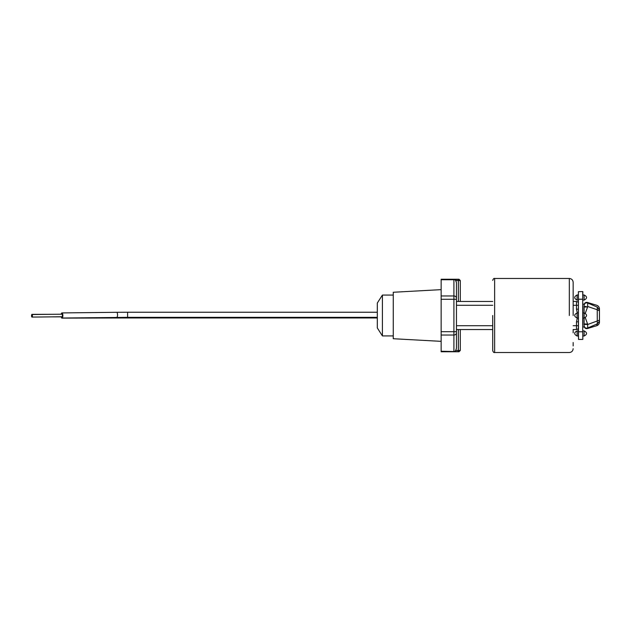 <?xml version="1.0" encoding="UTF-8"?>
<svg xmlns="http://www.w3.org/2000/svg" width="631" height="631" viewBox="0 0 631 631"><rect width="100%" height="100%" fill="white"/><g stroke="black" fill="none" stroke-linecap="round" stroke-linejoin="round"><path stroke-width="0.95" d="M441.14 289.645L393.263 292.263L393.263 338.729L441.14 341.347M393.263 295.071L382.41 295.071L382.41 335.921L393.263 335.921M382.41 295.071L377.306 303.046L377.306 327.946L382.41 335.921M460.291 329.54L460.291 350.481L455.692 350.402L456.458 348.296L456.458 332.821A2.556 2.208 180 0 1 453.91 335.029L441.14 335.029L441.14 351.759L459.013 351.759L460.291 350.481M584.132 322.764L584.132 323.837M582.855 326.984L584.298 326.984C584.929 328.325 585.978 328.846 587.437 328.53L587.437 328.53M584.132 325.911L584.125 323.932M585.3 317.764L587.611 324.042L584.132 323.932L584.132 317.417M577.294 312.944L576.466 309.143L578.382 309.143L578.382 321.849L576.466 321.849L577.294 318.048M460.291 301.46L492.724 301.46L456.458 301.46L460.291 301.46L460.291 280.511L459.013 279.233L441.14 279.233L441.14 335.029M458.374 329.54L458.374 351.641L441.14 351.246M458.374 279.352L453.91 279.746L454.738 279.352L455.692 280.59L458.39 280.59C460.835 280.503 460.835 280.503 458.374 280.59L458.374 279.352M454.738 351.641L455.692 350.402M453.91 351.246L453.91 331.709L456.458 331.709L456.458 332.821M456.458 331.709L456.458 299.283L441.14 299.283M441.14 331.709L453.91 331.709L453.91 295.963A2.556 2.208 0 0 1 456.458 298.171L456.458 299.283M456.458 298.171L456.458 282.696L455.692 280.59M576.466 301.46L573.153 301.46L576.466 301.46A1.917 1.917 0 0 1 578.382 303.369A1.917 1.917 0 0 0 576.466 301.46L576.466 305.286L573.153 305.286M456.458 329.54L492.724 329.54M573.153 330.179L573.153 332.095L573.153 329.54L576.466 329.54A1.917 1.917 0 0 0 578.382 327.631A1.917 1.917 0 0 1 576.466 329.54L576.466 321.849M578.382 309.143L578.382 300.088L577.105 300.088L577.105 294.977C573.887 296.68 573.887 298.384 577.105 300.088M578.382 330.904L577.105 330.904L577.105 336.015L578.382 336.015L578.382 321.849M584.132 313.575L584.132 305.159C584.322 303.621 584.322 303.621 584.132 305.159C584.322 303.621 584.322 303.621 584.132 305.159L584.132 305.159M584.125 307.06L587.611 306.95L585.3 313.228M582.855 304.008L584.219 304.323M587.737 303.014L587.611 306.95L587.635 306.477L597.249 309.75L597.297 323.853L599.45 321.305L599.45 309.939C599.45 308.646 599.45 308.646 599.45 309.939L597.297 307.139L597.249 309.75L597.297 307.139C596.611 304.844 596.611 304.844 597.297 307.139L587.737 303.014C585.702 302.501 584.495 303.266 584.132 305.325L584.132 307.06M597.249 309.75L599.45 310.831L599.45 320.162L587.635 324.515L587.611 324.042L584.132 323.924L584.132 325.833M584.132 325.667C584.495 327.726 585.702 328.499 587.737 327.986L587.698 328.088M584.132 306.603L586.144 306.469M597.289 324.184C596.595 326.211 596.595 326.101 597.297 323.853L587.737 327.986L587.635 324.515L584.132 324.389L587.642 324.515M587.437 302.462L596.745 305.286C598.448 305.94 599.355 307.155 599.45 308.938L599.45 310.831M599.45 320.162L599.45 322.062C599.355 323.837 598.456 325.052 596.737 325.706L587.437 328.538M492.724 315.5L492.724 350.607L492.724 315.5M569.32 315.5L569.32 278.476L569.32 315.5M573.153 298.905L573.153 296.696M573.153 287.988L573.153 284.723M573.153 315.5L573.153 282.309L573.153 315.5M573.153 300.821L573.153 301.46M573.153 345.938L573.153 343.493M573.153 343.012L573.153 342.499M573.153 332.829L573.153 332.095M582.855 324.973L582.855 305.909M582.855 312.944L582.855 318.048L584.132 318.048L584.132 312.944L582.855 312.944M577.105 294.977L578.382 294.977L578.382 300.088M578.382 291.688L578.509 339.431L578.382 291.688L582.728 291.561L582.728 299.22L582.855 291.688M582.855 339.304L582.728 331.772L582.855 339.304M578.509 339.431L582.728 339.431M61.207 316.754A2.556 0.876 89.9 0 0 61.988 318.119L116.68 317.985A2.556 0.876 89.9 0 1 116.136 317.417M51.529 314.309L31.984 314.356A1.278 0.434 89.9 0 0 31.55 315.626A1.278 0.434 89.9 0 0 31.55 315.697M61.207 314.206A2.556 0.876 89.4 0 1 61.948 312.921A2.556 0.876 89.4 0 1 62.855 315.547A2.556 0.876 89.4 0 1 62.012 318.024A2.556 0.876 89.4 0 1 61.239 316.754M32 317.085L61.996 316.746A1.278 0.434 -90.6 0 0 62.414 315.508A1.278 0.434 -90.6 0 0 61.964 314.191L31.976 314.53A1.278 0.434 89.4 0 1 32.426 315.847A1.278 0.434 89.4 0 1 32 317.085A1.278 0.434 89.4 0 1 31.55 315.768A1.278 0.434 89.4 0 1 31.976 314.53M441.14 279.746L453.91 279.746L453.91 295.963L441.14 295.963M458.374 301.46L458.374 280.59M456.458 305.286L492.724 305.286M456.458 325.714L492.724 325.714M573.153 325.714L578.382 325.714M576.466 309.143L576.466 305.286L578.382 305.286M576.466 329.54A1.917 1.917 0 0 0 578.382 327.631M573.153 282.309C572.916 279.983 571.647 278.713 569.32 278.476L494.633 278.476L494.633 352.524C493.884 352.784 493.245 352.153 492.724 350.607M582.855 300.088L584.132 300.088L584.132 294.977L582.855 294.977M582.855 336.015L584.132 336.015L584.132 330.904L582.855 330.904M578.382 312.944L577.105 312.944L577.105 318.048L578.382 318.048M578.382 299.22L582.728 299.22L582.728 331.772L578.382 331.772M377.306 312.242L127.596 312.242L127.596 317.969L116.68 317.985M377.306 317.354L127.596 317.354L62.012 318.024M127.596 312.242L116.648 312.306A2.556 0.876 89.4 0 1 117.547 314.932A2.556 0.876 89.4 0 1 116.703 317.409M584.298 304.008C584.937 302.667 585.986 302.154 587.437 302.47M494.633 352.524L569.32 352.524C571.647 352.287 572.916 351.017 573.153 348.691M494.633 278.476C493.884 278.216 493.245 278.847 492.724 280.393M584.132 318.048C587.351 316.344 587.351 314.648 584.132 312.944M584.132 300.088C587.351 298.384 587.351 296.68 584.132 294.977M584.132 336.015C587.351 334.312 587.351 332.608 584.132 330.904M577.105 330.904C573.887 332.608 573.887 334.312 577.105 336.015M577.105 312.944C573.887 314.648 573.887 316.344 577.105 318.048M377.306 317.969L127.596 317.969M61.223 316.841L51.545 316.865M116.648 312.306L61.948 312.921"/></g></svg>
